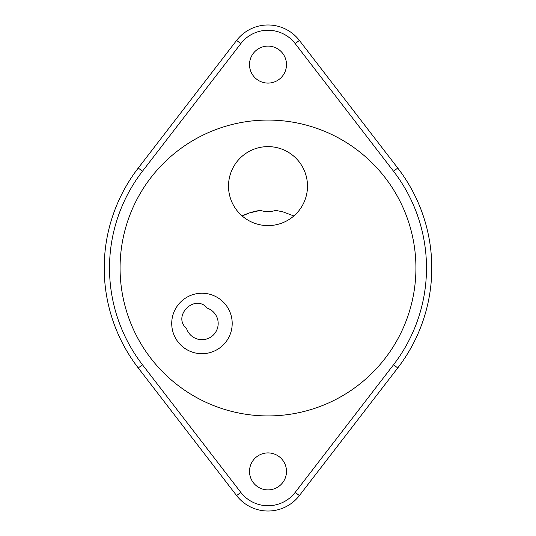 <?xml version="1.0" encoding="UTF-8"?>
<svg xmlns="http://www.w3.org/2000/svg" width="536" height="536" viewBox="0 0 536 536"><rect width="100%" height="100%" fill="white"/><g stroke="black" fill="none" stroke-linecap="round" stroke-linejoin="round"><path stroke-width="0.8" d="M206.702 307.564A14.526 14.526 0 0 1 207.265 308.146A16.221 16.221 0 0 1 213.321 335.054A16.221 16.221 0 0 1 186.528 328.481A14.526 14.526 0 0 1 184.732 326.397M260.295 210.4A58.116 58.116 0 0 0 242.138 215.954L249.347 212.96L260.295 210.4A25.48 25.48 0 0 0 275.705 210.4L282.867 211.821L293.862 215.954A39.49 39.49 0 0 1 228.51 186.113A39.49 39.49 0 0 1 284.408 150.187A39.49 39.49 0 0 1 293.862 215.954M186.528 328.481C171.862 315.965 195.071 293.252 207.265 308.146M268 415.929A147.929 147.929 0 0 0 396.111 194.039A147.929 147.929 0 0 0 139.889 194.039A147.929 147.929 0 0 0 268 415.929A147.929 147.929 0 0 0 396.111 194.039A147.929 147.929 0 0 0 139.889 194.039A147.929 147.929 0 0 0 268 415.929M171.728 323.476A30.23 30.23 0 0 1 217.08 297.292A30.23 30.23 0 0 1 217.08 349.653A30.23 30.23 0 0 1 171.728 323.476M142.455 364.741A158.495 158.495 0 0 1 142.455 171.259L240.798 43.637A34.337 34.337 0 0 1 295.202 43.637L393.545 171.259A158.495 158.495 0 0 1 393.545 364.741L295.202 492.363A34.337 34.337 0 0 1 240.798 492.363L142.455 364.741L138.268 367.971L236.617 495.586A39.624 39.624 0 0 0 299.383 495.586L397.732 367.971A163.781 163.781 0 0 0 397.732 168.029L299.383 40.414A39.624 39.624 0 0 0 236.617 40.414L138.268 168.029A163.781 163.781 0 0 0 138.268 367.971M249.508 64.595A18.492 18.492 0 0 1 277.246 48.582A18.492 18.492 0 0 1 277.246 80.614A18.492 18.492 0 0 1 249.508 64.595M249.508 471.405A18.492 18.492 0 0 1 277.246 455.386A18.492 18.492 0 0 1 277.246 487.418A18.492 18.492 0 0 1 249.508 471.405M142.455 171.259L138.268 168.029M240.798 43.637L236.617 40.414M236.617 495.586L240.798 492.363M295.202 43.637L299.383 40.414M299.383 495.586L295.202 492.363M393.545 171.259L397.732 168.029M397.732 367.971L393.545 364.741"/></g></svg>

